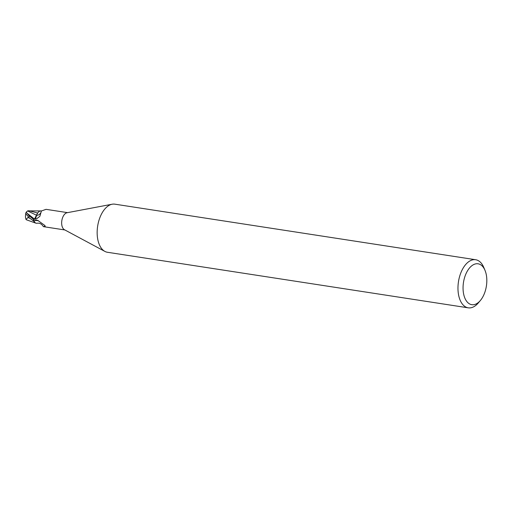 <?xml version="1.0" encoding="UTF-8"?>
<svg xmlns="http://www.w3.org/2000/svg" width="512" height="512" viewBox="0 0 512 512"><rect width="100%" height="100%" fill="white"/><g stroke="black" fill="none" stroke-linecap="round" stroke-linejoin="round"><path stroke-width="0.77" d="M480.384 300.48L478.355 302.886A24.333 13.645 -81.2 0 1 468.25 307.834L107.43 252.269A24.333 13.645 -81.2 0 1 104.883 251.411A24.333 13.645 -81.2 0 1 100.819 247.462A24.333 13.645 -81.2 0 1 98.554 221.792A24.333 13.645 -81.2 0 1 112.154 204.224A24.333 13.645 -81.2 0 1 114.842 204.166L475.654 259.731A24.333 13.645 -81.2 0 1 482.272 264.538A24.333 13.645 -81.2 0 1 483.808 267.488L485.018 270.394A20.685 11.597 -81.2 0 1 480.384 300.48A20.685 11.597 -81.2 0 1 466.17 300.602A20.685 11.597 -81.2 0 1 466.918 271.853A20.685 11.597 -81.2 0 1 483.712 267.885A20.685 11.597 -81.2 0 1 485.018 270.394M104.883 251.411L64.435 229.722A8.762 4.909 -81.2 0 1 62.97 228.301A8.762 4.909 -81.2 0 1 62.157 219.059A8.762 4.909 -81.2 0 1 67.053 212.736L112.154 204.224M468.25 307.834A24.333 13.645 -81.2 0 1 461.632 303.027A24.333 13.645 -81.2 0 1 460.026 275.117A24.333 13.645 -81.2 0 1 475.654 259.731M36.282 223.245A7.827 4.39 -81.2 0 1 34.106 221.619L34.49 220.774L36.09 220.026L37.856 220.435L44.422 225.171L45.011 226.272L43.398 226.65C41.76 223.981 39.661 222.842 37.107 223.232A7.827 4.39 -81.2 0 1 36.282 223.245L35.322 222.931M35.482 223.008L33.837 221.306A9.062 5.082 -81.2 0 1 33.619 219.501L29.242 215.776L26.195 212.237L27.558 210.912L29.184 210.81M33.376 219.622L34.477 219.072L37.728 213.037L34.477 219.072L33.376 219.622L34.496 219.085L37.286 213.626A7.827 4.39 -81.2 0 1 41.325 210.918A7.827 4.39 -81.2 0 1 41.434 210.938L41.325 210.918M67.539 212.64L46.061 209.338L41.414 210.976L39.834 216.371L36.973 218.541L33.792 219.443A8.762 4.909 -81.2 0 0 34.106 221.619M44.422 225.171L44.813 225.504M45.274 226.035L45.011 226.272A9.421 9.037 68.5 0 0 44.461 225.203M34.49 220.774A9.421 9.037 68.5 0 1 38.509 220.781M37.286 213.626A7.827 4.39 -81.2 0 0 36.512 215.245A3.923 2.202 -81.2 0 1 34.496 219.11L33.792 219.443M33.792 219.418L33.619 219.501A9.062 5.082 -81.2 0 0 33.843 221.312L33.779 221.19A9.126 5.114 -81.2 0 1 33.581 219.52M36.512 215.245A9.933 5.792 -91.4 0 0 40.858 212.691M27.558 210.912L36.506 215.213M35.622 223.072L26.227 219.718L25.984 219.328L28.051 217.555A8.672 4.864 -81.2 0 1 28.134 216.211L25.824 213.952A8.806 8.806 0 0 0 25.984 219.328M25.805 214.01L28.134 216.211M29.939 218.099A9.126 5.114 98.8 0 0 29.939 218.298L33.779 221.19M28.051 217.555L29.939 218.298M37.67 213.03L28.838 210.682M34.496 219.11A13.709 7.994 -91.4 0 0 36.211 218.861M26.56 212.864L34.496 219.085M29.101 217.216A9.126 5.114 -81.2 0 1 29.242 215.776M43.398 226.65L64.877 229.958M41.158 211.52L41.414 210.976M30.15 210.874L40.525 210.925M26.195 212.237A9.126 9.126 0 0 0 25.6 213.709"/></g></svg>
